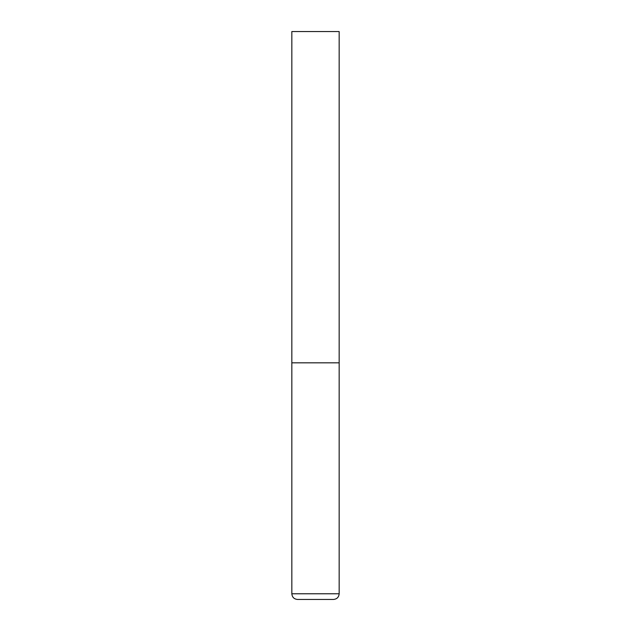 <?xml version="1.0" encoding="UTF-8"?>
<svg xmlns="http://www.w3.org/2000/svg" width="631" height="631" viewBox="0 0 631 631"><rect width="100%" height="100%" fill="white"/><g stroke="black" fill="none" stroke-linecap="round" stroke-linejoin="round"><path stroke-width="0.95" d="M291.837 593.771L339.162 593.771L339.162 362.825L291.837 362.825L339.162 362.825L339.162 31.55L291.837 31.55L291.837 593.771C292.177 597.218 294.07 599.111 297.516 599.45L333.483 599.45L297.516 599.45M339.162 593.771C338.823 597.218 336.93 599.111 333.483 599.45"/></g></svg>
